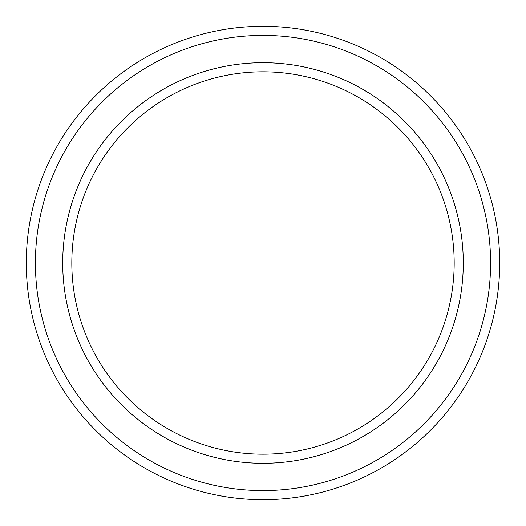 <?xml version="1.0" encoding="UTF-8"?>
<svg xmlns="http://www.w3.org/2000/svg" width="526" height="526" viewBox="0 0 526 526"><rect width="100%" height="100%" fill="white"/><g stroke="black" fill="none" stroke-linecap="round" stroke-linejoin="round"><path stroke-width="0.79" d="M454.181 263A191.181 191.181 0 0 0 263 71.819A191.181 191.181 0 0 0 71.819 263A191.181 191.181 0 0 0 263 454.181A191.181 191.181 0 0 0 454.181 263M62.712 263A200.288 200.288 0 0 1 263 62.712A200.288 200.288 0 0 1 463.288 263A200.288 200.288 0 0 1 263 463.288A200.288 200.288 0 0 1 62.712 263M490.594 263A227.594 227.594 0 0 0 263 35.406A227.594 227.594 0 0 0 35.406 263A227.594 227.594 0 0 0 263 490.594A227.594 227.594 0 0 0 490.594 263M26.3 263A236.7 236.7 0 0 1 263 26.3A236.7 236.7 0 0 1 499.7 263A236.7 236.7 0 0 1 263 499.7A236.7 236.7 0 0 1 26.3 263"/></g></svg>
